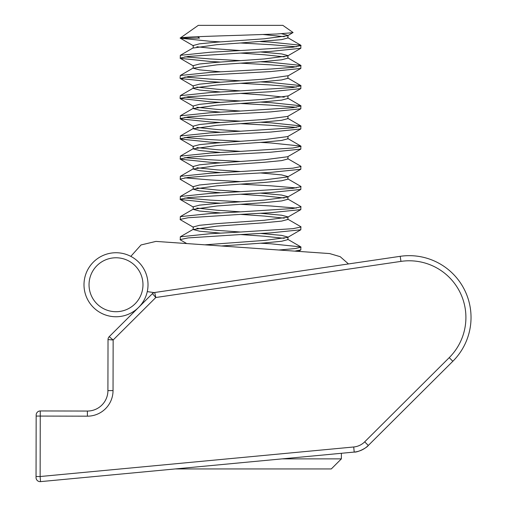 <?xml version="1.0" encoding="UTF-8"?>
<svg xmlns="http://www.w3.org/2000/svg" width="507" height="507" viewBox="0 0 507 507"><rect width="100%" height="100%" fill="white"/><g stroke="black" fill="none" stroke-linecap="round" stroke-linejoin="round"><path stroke-width="0.76" d="M282.19 458.867L341.382 458.867L331.299 468.943L175.175 468.943L40.516 481.631A4.1 4.1 0 0 1 36.035 477.543L36.041 476.517L36.035 477.543A4.1 4.1 0 0 0 40.516 481.631L40.135 476.523L36.041 476.517L36.168 415.037A4.1 4.1 0 0 1 40.268 410.949L87.388 411.05L40.268 410.949L40.262 416.07L36.162 416.063M197.679 36.694L199.473 38.107L180.156 38.107L198.294 25.35L282.836 25.35L293.04 32.499L287.659 35.769L264.261 38.792L216.869 42.151L199.517 43.83L193.173 45.516L193.173 48.032L216.869 44.673L240.565 42.994L270.808 44.673L296.322 46.771M193.465 45.852L180.156 38.107C178.787 37.207 208.181 36.238 240.565 35.262L276.702 34.007L293.014 32.663M281.677 33.76L287.957 35.433L287.659 35.769M263.101 34.508L284.25 36.694M287.957 35.433L287.957 37.955L281.607 39.635L240.565 42.994M260.497 51.968L281.607 53.913L287.957 55.593L287.659 55.928L264.261 58.958L216.869 62.317L199.517 63.996L193.173 65.676L193.173 68.198L199.517 69.877L220.634 71.823M260.497 41.58L270.808 42.151L300.828 45.256L300.828 48.292L270.808 51.397L240.565 53.077L264.261 54.756L284.25 56.854M287.957 55.593L287.957 58.115L281.607 59.794L264.261 61.474L216.869 64.839L193.173 68.198M196.881 87.103L216.869 89.2L240.565 90.88L210.316 92.559L180.302 95.665L193.465 88.028L216.869 84.999L264.261 81.64L281.607 79.96L287.957 78.281L287.957 75.758L264.261 79.117L216.869 82.483L199.517 84.162L193.173 85.841L193.173 88.364L199.517 90.043L220.634 91.989M287.957 95.924L264.261 99.283L216.869 102.642L199.517 104.322L193.173 106.001L193.173 108.523L199.517 110.203L220.634 112.155M260.497 81.906L270.808 82.483L300.828 85.582L300.828 88.617L270.808 91.723L240.565 93.402L264.261 95.082L284.25 97.179M287.957 96.083L287.957 98.44L281.607 100.12L264.261 101.806L216.869 105.164L193.173 108.523M260.497 102.072L270.808 102.642L300.828 105.748L300.828 108.783L287.659 116.42L264.261 119.449L216.869 122.808L199.517 124.488L193.173 126.167L193.173 128.689L199.517 130.369L220.634 132.314M287.957 116.249L287.957 118.606L281.607 120.286L264.261 121.965L216.869 125.324L193.173 128.689M260.497 122.231L270.808 122.808L300.828 125.907L300.828 128.949L287.659 136.586L264.261 139.609L216.869 142.968L199.517 144.653L193.173 146.333L193.173 148.849L199.517 150.528L220.634 152.48M287.957 136.415L287.957 138.772L281.607 140.452L264.261 142.131L216.869 145.49L193.173 148.849M260.497 142.397L270.808 142.968L300.828 146.073L300.828 149.109L287.659 156.745L264.261 159.775L216.869 163.134L199.517 164.813L193.173 166.492L193.173 169.015L199.517 170.694L220.634 172.64M287.957 156.574L287.957 158.932L281.607 160.611L264.261 162.291L216.869 165.656L193.173 169.015M260.497 172.95L281.607 174.896L287.957 176.575L287.659 176.911L264.261 179.934L216.869 183.3L199.517 184.979L193.173 186.658L193.173 189.181L199.517 190.86L220.634 192.806M287.957 176.575L287.957 179.098L281.607 180.777L264.261 182.457L216.869 185.816L193.173 189.181M260.497 193.11L281.607 195.062L287.957 196.741L287.659 197.077L264.261 200.1L216.869 203.459L199.517 205.139L193.173 206.818L193.173 209.34L199.517 211.02L220.634 212.972M287.659 178.762L300.828 186.399L300.828 189.434L270.808 192.54L240.565 194.219L264.261 195.898L284.25 198.003M287.957 196.741L287.957 199.257L281.607 200.943L264.261 202.623L216.869 205.981L193.173 209.34M260.497 213.276L281.607 215.222L287.957 216.901L287.659 217.237L264.261 220.266L216.869 223.625L199.517 225.304L193.173 226.984L193.173 229.506L199.517 231.186L220.634 233.131M287.659 198.921L300.828 206.564L300.828 209.6L270.808 212.699L240.565 214.385L264.261 216.064L284.25 218.162M287.957 216.901L287.957 219.423L281.607 221.103L264.261 222.782L216.869 226.147L193.173 229.506M260.497 233.435L281.607 235.387L287.957 237.067L287.659 237.403L264.261 240.426L204.815 244.824M287.659 219.087L300.828 226.724L300.828 229.766L270.808 232.865L240.565 234.545L264.261 236.224L284.25 238.328M287.957 237.067L287.957 239.589L281.607 241.269L264.261 242.948L221.401 245.984M196.881 46.771L216.869 48.875L240.565 50.554L210.316 52.234L180.302 55.339L180.302 58.375L210.316 61.474L220.634 62.05M193.465 88.028L193.173 88.364M196.881 107.262L216.869 109.366L240.565 111.046L210.316 112.725L180.302 115.824L180.302 118.866L210.316 121.965L220.634 122.542M196.881 127.428L216.869 129.526L240.565 131.205L210.316 132.891L180.302 135.99L180.302 139.026L210.316 142.131L220.634 142.701M196.881 147.594L216.869 149.692L240.565 151.371L210.316 153.051L180.302 156.156L180.302 159.192L210.316 162.291L220.634 162.867M196.881 167.754L216.869 169.858L240.565 171.537L210.316 173.217L180.302 176.316L180.302 179.358L193.465 186.994M196.881 187.92L216.869 190.017L240.565 191.697L210.316 193.376L180.302 196.482L180.302 199.517L210.316 202.623L220.634 203.193M196.881 208.079L216.869 210.183L240.565 211.863L210.316 213.542L180.302 216.641L180.302 219.683L193.465 227.32M196.881 228.245L216.869 230.343L240.565 232.029L210.316 233.708L180.302 236.807L180.302 239.849L186.703 243.556L155.934 241.402L141.028 244.951L130.819 256.371M301.057 45.516L292.951 47.195L240.565 50.554M260.497 243.214L270.808 243.785L300.828 246.89L300.828 249.926L294.82 251.13L329.639 253.57L340.203 256.681L348.48 263.944M301.057 247.15L295.347 248.544L278.907 250.014M301.057 226.984L292.951 228.663L240.565 232.029M240.565 204.302L270.808 205.981L296.322 208.079M301.057 206.818L292.951 208.504L240.565 211.863M240.565 184.136L270.808 185.816L296.322 187.92M301.057 186.658L292.951 188.338L240.565 191.697M287.659 158.596L300.828 166.233L300.828 169.275L270.808 172.374L210.316 175.739L188.179 177.418L180.074 179.098M301.057 166.492L292.951 168.172L240.565 171.537M300.828 149.109L270.808 152.214L210.316 155.573L188.179 157.252L180.074 158.932M301.057 146.333L292.951 148.012L240.565 151.371M240.565 123.645L270.808 125.324L296.322 127.428M300.828 128.949L270.808 132.048L210.316 135.407L188.179 137.086L180.074 138.772M301.057 126.167L292.951 127.846L240.565 131.205M240.565 103.485L270.808 105.164L296.322 107.262M300.828 108.783L270.808 111.882L210.316 115.247L188.179 116.927L180.074 118.606M301.057 106.001L292.951 107.687L240.565 111.046M240.565 83.319L270.808 84.999L296.322 87.103M301.057 85.841L292.951 87.521L240.565 90.88M240.565 63.16L270.808 64.839L296.322 66.937M260.497 61.746L270.808 62.317L300.828 65.416L300.828 68.458L270.808 71.557L210.316 74.916L188.179 76.601L180.302 78.541L210.316 81.64L220.634 82.21M301.057 65.676L292.951 67.355L270.808 69.034L210.316 72.4L180.302 75.499L180.074 78.281M240.565 234.545L188.179 237.903L180.074 239.589M240.565 214.385L188.179 217.744L180.074 219.423M240.565 194.219L188.179 197.578L180.074 199.257M184.808 198.003L210.316 200.1L240.565 201.78M184.808 177.837L210.316 179.934L240.565 181.614M184.808 157.671L210.316 159.775L240.565 161.454M184.808 137.511L210.316 139.609L240.565 141.288M184.808 117.345L210.316 119.449L240.565 121.129M240.565 93.402L188.179 96.761L180.074 98.44L210.316 101.806L220.634 102.376M180.302 95.665L180.074 98.44M184.808 97.179L210.316 99.283L240.565 100.963M184.808 77.02L210.316 79.117L240.565 80.797M240.565 53.077L188.179 56.435L180.074 58.115M184.808 56.854L210.316 58.958L240.565 60.637M180.302 38.209L210.316 41.314L220.634 41.885M116.008 311.71A26.966 26.966 0 0 0 142.974 284.744A26.966 26.966 0 0 0 116.008 257.771A26.966 26.966 0 0 0 89.036 284.744A26.966 26.966 0 0 0 116.008 311.71M116.008 252.733A32.011 32.011 0 0 1 148.012 284.744A32.011 32.011 0 0 1 116.008 316.755A32.011 32.011 0 0 1 83.997 284.744A32.011 32.011 0 0 1 116.008 252.733M154.724 292.495A4.1 4.1 0 0 0 152.43 293.642L155.807 297.508L113.143 339.994L108.023 339.563A4.1 4.1 0 0 1 109.227 336.667L113.143 339.994L113.042 390.612A25.61 25.61 0 0 1 87.381 416.171L40.262 416.07L40.135 476.523L353.721 446.984A17.922 17.922 0 0 0 364.691 441.838L449.221 357.65A56.695 56.695 0 0 0 400.948 261.39L155.807 297.508L154.724 292.495L400.207 256.32A61.816 61.816 0 0 1 452.84 361.276L368.304 445.463C366.897 447.757 357.612 452.548 354.203 452.079C357.6 452.542 366.903 447.763 368.304 445.463A23.049 23.049 0 0 1 354.203 452.079L40.516 481.631M241.421 462.707L117.351 474.394L241.421 462.707M109.227 336.667L153.158 292.913M113.042 390.612L107.915 390.605A20.489 20.489 0 0 1 87.388 411.05A20.489 20.489 0 0 0 107.915 390.605A20.489 20.489 0 0 1 87.388 411.05A20.489 20.489 0 0 0 107.915 390.605L108.023 339.563M341.382 458.867L341.382 453.29L354.203 452.079L353.721 446.984M153.963 292.602L152.981 293.179M400.948 261.39L400.207 256.32M36.168 415.037A4.1 4.1 0 0 1 40.268 410.949M409.345 255.661A61.816 61.816 0 0 1 452.84 361.276L449.221 357.65M364.691 441.838L368.304 445.463A23.049 23.049 0 0 1 354.203 452.079M87.381 416.171L87.388 411.05M287.659 55.928L300.828 48.292M193.465 66.011L180.302 58.375M287.659 76.094L300.828 68.458M193.465 86.177L180.302 78.541M287.659 96.26L300.828 88.617M193.465 106.337L180.302 98.7M193.465 126.503L180.302 118.866M193.465 146.669L180.302 139.026M193.465 166.828L180.302 159.192M287.659 176.911L300.828 169.275M287.659 197.077L300.828 189.434M193.465 207.16L180.302 199.517M287.659 217.237L300.828 209.6M287.659 237.403L300.828 229.766M298.331 251.377L300.828 249.926M300.828 45.256L287.659 37.613M180.302 55.339L193.465 47.696M300.828 65.416L287.659 57.779M180.302 75.499L193.465 67.862M300.828 85.582L287.659 77.945M300.828 105.748L287.659 98.105M180.302 115.824L193.465 108.187M300.828 125.907L287.659 118.27M180.302 135.99L193.465 128.353M300.828 146.073L287.659 138.436M180.302 156.156L193.465 148.513M180.302 176.316L193.465 168.679M180.302 196.482L193.465 188.845M180.302 216.641L193.465 209.004M180.302 236.807L193.465 229.17M300.828 246.89L287.659 239.253M154.16 292.615L147.271 291.614M329.626 253.57L155.934 241.402"/></g></svg>
